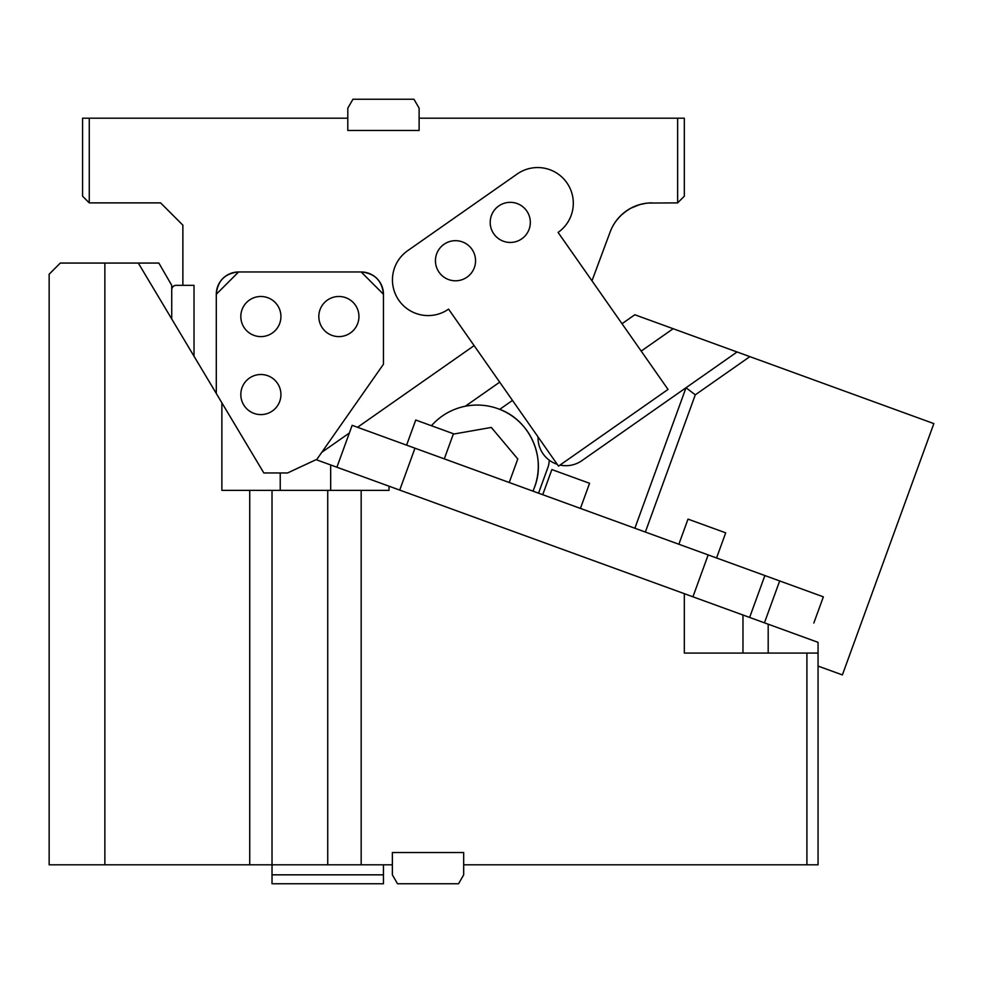 <?xml version="1.0" encoding="UTF-8"?>
<svg xmlns="http://www.w3.org/2000/svg" width="983" height="983" viewBox="0 0 983 983"><rect width="100%" height="100%" fill="white"/><g stroke="black" fill="none" stroke-linecap="round" stroke-linejoin="round"><path stroke-width="1.47" d="M622.018 323.714L634.797 314.757L673.146 328.715L641.199 351.091M634.871 528.24L686.023 387.732L581.875 460.658A27.856 27.856 0 0 1 560.027 465.07M557.226 464.308A27.856 27.856 0 0 1 538.045 436.919M673.146 328.715L933.85 423.599L842.382 674.916L818.053 666.069M512.487 400.413L499.72 409.346C529.763 420.392 546.315 457.193 534.617 487.003A61.069 61.069 0 0 1 532.946 491.144M549.214 460.155A22.29 22.29 0 0 1 547.875 467.527L538.537 493.183M737.066 351.975L686.023 387.732L695.288 394.834L645.352 532.049M749.857 356.632L695.288 394.834M813.838 623.025L823.361 596.841L779.679 580.941L764.43 622.829L692.929 596.804L708.178 554.916L779.679 580.941M499.696 382.154L465.315 406.225L499.696 382.154M431.426 425.737A61.069 61.069 0 0 1 534.617 487.003M517.783 458.975L509.219 482.506L517.783 458.975L491.316 427.433L453.298 434.13M82.584 118.193L89.269 118.193L89.269 202.879L82.584 196.195L82.584 118.193M647.957 203.063L677.643 202.879L677.643 118.193L419.114 118.193L419.114 130.456L347.798 130.456L347.798 118.193L89.269 118.193M194.02 356.227L194.02 285.34L182.875 285.34L182.875 225.168L160.585 202.879L89.269 202.879M216.297 393.495L216.297 294.261C217.624 280.72 225.046 273.299 238.586 271.972L361.166 271.972C374.707 273.299 382.129 280.72 383.456 294.261L361.166 271.972A22.29 22.29 0 0 1 383.456 294.261L383.456 364.226L321.773 452.327L349.358 433.011M357.517 427.298L474.125 345.635M591.987 280.831L610.16 231.927A44.579 44.579 0 0 1 651.938 202.879M347.798 118.193L347.798 108.167L352.946 99.246L413.966 99.246L419.114 108.167L419.114 118.193M216.297 294.261A22.29 22.29 0 0 1 238.586 271.972L216.297 294.261M448.567 309.129L558.504 466.139L668.035 389.428L558.098 232.43A35.658 35.658 0 0 0 559.352 174.925A35.658 35.658 0 0 0 517.193 174.003L407.662 250.702A35.658 35.658 0 0 0 406.409 308.207A35.658 35.658 0 0 0 448.567 309.129M646.077 203.272L639.761 204.587L630.717 208.261M630.595 208.335L625.016 211.935M621.993 214.441L618.012 218.558M613.675 224.603L612.827 226.102M612.765 226.188L611.954 227.773M633.802 206.737L640.756 204.317M618.798 217.661L615.297 222.072M615.235 222.17L613.49 224.91M612.237 227.208L613.232 225.365M617.287 219.43L621.17 215.216M621.268 215.117L627.437 210.227M627.535 210.165L630.803 208.224M630.877 208.175L634.244 206.553M645.856 203.309L648.768 203.002M647.502 203.1L645.315 203.383M677.643 118.193L684.328 118.193L684.328 196.195L677.643 202.879M182.875 285.34L176.19 285.34A4.46 4.46 0 0 0 171.73 289.801L171.73 318.959L171.73 285.34L158.865 263.063L104.862 263.063L104.862 864.807L392.364 864.807L392.364 852.544L463.681 852.544L463.681 864.807L818.053 864.807L818.053 642.341L742.976 615.014L742.976 653.081M316.526 459.811L321.773 452.327M280.929 394.552A20.053 20.053 0 0 1 260.876 414.605A20.053 20.053 0 0 1 240.823 394.552A20.053 20.053 0 0 1 260.876 374.498A20.053 20.053 0 0 1 280.929 394.552M358.942 316.551A20.053 20.053 0 0 1 338.877 336.604A20.053 20.053 0 0 1 318.824 316.551A20.053 20.053 0 0 1 338.877 296.485A20.053 20.053 0 0 1 358.942 316.551M280.929 316.551A20.053 20.053 0 0 1 260.876 336.604A20.053 20.053 0 0 1 240.823 316.551A20.053 20.053 0 0 1 260.876 296.485A20.053 20.053 0 0 1 280.929 316.551M529.112 229.248A20.053 20.053 0 0 1 503.407 241.24A20.053 20.053 0 0 1 491.414 215.535A20.053 20.053 0 0 1 517.119 203.542A20.053 20.053 0 0 1 529.112 229.248M474.347 267.609A20.053 20.053 0 0 1 448.641 279.59A20.053 20.053 0 0 1 436.649 253.884A20.053 20.053 0 0 1 462.354 241.892A20.053 20.053 0 0 1 474.347 267.609M383.456 864.807L383.456 874.833L272.021 874.833L272.021 883.754L383.456 883.754L383.456 874.833M104.862 864.807L49.15 864.807L49.15 274.208L60.295 263.063L104.862 263.063M692.929 596.804L389.022 486.192L389.022 490.382L272.021 490.382L272.021 874.833M818.053 653.081L806.908 653.081L806.908 864.807M806.908 653.081L684.328 653.081L684.328 593.671M361.166 490.382L361.166 864.807M463.681 864.807L463.681 874.833L458.545 883.754L397.513 883.754L392.364 874.833L392.364 864.807M327.732 490.382L327.732 864.807M272.021 490.382L249.731 490.382L249.731 864.807M138.296 263.063L221.875 402.809L221.875 490.382L249.731 490.382M389.022 486.192L316.108 459.651L287.552 472.97L280.229 472.97L280.229 490.382M221.875 402.809L263.837 472.97L280.229 472.97M336.899 467.22L352.147 425.332L708.178 554.916M414.973 448.199L399.725 490.087M678.86 544.25L688.002 519.122L725.7 532.835L716.558 557.975M542.727 494.707L551.868 469.567L589.567 483.292L580.425 508.42M406.593 445.152L415.748 420.024L453.446 433.749L444.291 458.877M768.19 624.193L768.19 653.081M330.669 464.947L330.669 490.382M764.872 575.559L749.624 617.447"/></g></svg>
